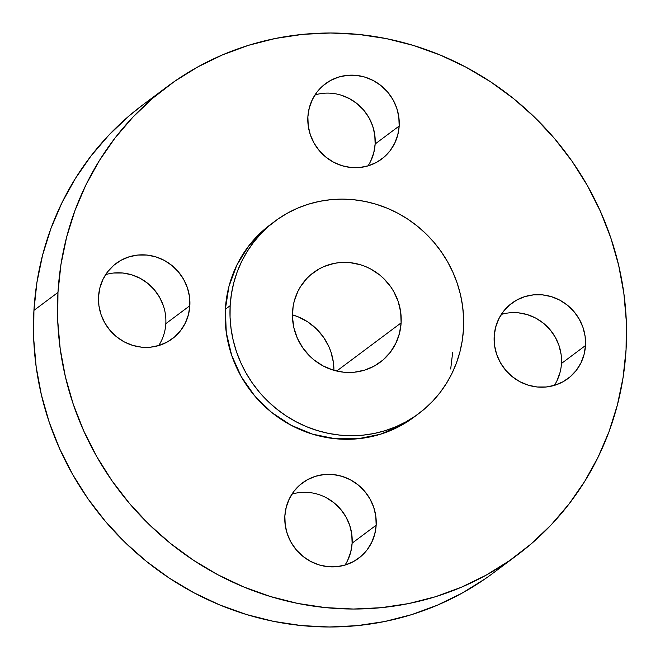 <?xml version="1.0" encoding="UTF-8"?>
<svg xmlns="http://www.w3.org/2000/svg" width="660" height="660" viewBox="0 0 660 660"><rect width="100%" height="100%" fill="white"/><g stroke="black" fill="none" stroke-linecap="round" stroke-linejoin="round"><path stroke-width="0.99" d="M368.033 165.891A46.992 45.004 53.2 0 0 375.144 143.987L399.176 126.019A46.992 45.004 -126.8 0 1 381.661 159.06A46.992 45.004 -126.8 0 1 332.285 161.494A46.992 45.004 -126.8 0 1 307.873 116.828L308.236 125.903L310.332 134.805L314.094 143.195L319.366 150.744L325.957 157.171L333.605 162.22L342.012 165.701L350.873 167.483L359.824 167.492L368.544 165.734L376.678 162.277L383.93 157.245L390.01 150.835L394.688 143.294L397.782 134.92L399.176 126.019L398.813 116.944L396.718 108.042L392.956 99.652L387.684 92.103L381.092 85.676L373.445 80.627L365.038 77.146L356.177 75.364L347.226 75.355L338.506 77.113L330.371 80.578L323.12 85.602L317.048 92.012L312.37 99.553L309.268 107.935L307.873 116.828A46.992 45.004 -126.8 0 1 325.388 83.787A46.992 45.004 -126.8 0 1 374.764 81.353A46.992 45.004 -126.8 0 1 399.176 126.019L375.144 143.987L373.75 152.881L370.648 161.263M554.342 385.39A46.992 45.004 53.2 0 0 561.454 363.487L585.486 345.526A46.992 45.004 -126.8 0 1 567.971 378.568A46.992 45.004 -126.8 0 1 518.595 380.993A46.992 45.004 -126.8 0 1 494.183 336.336L494.546 345.411L496.642 354.313L500.404 362.695L505.675 370.252L512.267 376.67L519.915 381.727L528.322 385.209L537.182 386.991L546.134 386.999L554.854 385.242L562.988 381.777L570.24 376.745L576.32 370.342L580.998 362.802L584.092 354.42L585.486 345.526L585.123 336.451L583.028 327.55L579.265 319.159L573.994 311.611L567.402 305.184L559.762 300.135L551.347 296.653L542.495 294.871L533.536 294.855L524.815 296.612L516.681 300.077L509.438 305.11L503.357 311.52L498.68 319.06L495.577 327.434L494.183 336.336A46.992 45.004 -126.8 0 1 511.698 303.295A46.992 45.004 -126.8 0 1 561.074 300.861A46.992 45.004 -126.8 0 1 585.486 345.526L561.454 363.487A46.992 45.004 53.2 0 0 501.295 314.432M345.015 565.076A46.992 45.004 53.2 0 0 352.126 543.172L376.159 525.203A46.992 45.004 -126.8 0 1 358.644 558.244A46.992 45.004 -126.8 0 1 309.268 560.678A46.992 45.004 -126.8 0 1 284.856 516.013L285.219 525.088L287.314 533.989L291.076 542.38L296.348 549.928L302.94 556.355L310.588 561.404L318.995 564.886L327.855 566.668L336.806 566.684L345.526 564.919L353.661 561.462L360.913 556.429L366.993 550.019L371.671 542.479L374.764 534.105L376.159 525.203L375.796 516.128L373.7 507.226L369.938 498.844L364.666 491.287L358.075 484.869L350.435 479.812L342.02 476.33L333.168 474.548L324.209 474.54L315.488 476.297L307.354 479.762L300.11 484.795L294.03 491.197L289.352 498.737L286.25 507.119L284.856 516.013A46.992 45.004 -126.8 0 1 302.371 482.971A46.992 45.004 -126.8 0 1 351.747 480.538A46.992 45.004 -126.8 0 1 376.159 525.203L352.126 543.172L350.732 552.065L347.63 560.447M158.705 345.568A46.992 45.004 53.2 0 0 165.817 323.664L189.849 305.704A46.992 45.004 -126.8 0 1 172.334 338.745A46.992 45.004 -126.8 0 1 122.958 341.171A46.992 45.004 -126.8 0 1 98.546 296.513L98.909 305.588L101.005 314.49L104.767 322.872L110.038 330.429L116.63 336.847L124.278 341.905L132.685 345.386L141.545 347.168L150.496 347.176L159.217 345.419L167.351 341.954L174.603 336.922L180.683 330.52L185.361 322.979L188.455 314.597L189.849 305.704L189.486 296.629L187.39 287.727L183.629 279.337L178.357 271.788L171.765 265.361L164.117 260.312L155.71 256.831L146.85 255.049L137.899 255.032L129.179 256.789L121.044 260.254L113.792 265.287L107.72 271.697L103.043 279.238L99.941 287.611L98.546 296.513A46.992 45.004 -126.8 0 1 116.061 263.472A46.992 45.004 -126.8 0 1 165.437 261.038A46.992 45.004 -126.8 0 1 189.849 305.704L165.817 323.664A46.992 45.004 53.2 0 0 105.658 274.609M450.697 369.006L452.653 352.539M57.973 292.429A292.38 280.046 -126.8 0 1 166.963 86.84A292.38 280.046 -126.8 0 1 474.185 71.709A292.38 280.046 -126.8 0 1 626.068 349.61L623.073 377.561L617.38 404.968L609.04 431.574L598.117 457.108L584.735 481.33L569.011 504.009L551.108 524.931L531.184 543.889L509.438 560.695L486.082 575.198L461.34 587.251L435.452 596.739L408.655 603.57L381.224 607.687L353.413 609.031L325.495 607.612L297.726 603.43L270.394 596.524L243.746 586.971L218.047 574.852L193.545 560.29L170.47 543.428L149.044 524.419L129.484 503.456L111.961 480.728L96.657 456.464L83.721 430.906L73.268 404.275L65.406 376.852L60.2 348.884L57.717 320.653L57.973 292.429L60.959 264.47L66.652 237.064L75.001 210.466L85.915 184.924L99.297 160.702L115.021 138.023L132.932 117.1L152.848 98.15L174.595 81.337L197.95 66.841L222.692 54.788L248.581 45.301L275.377 38.461L302.808 34.353L330.619 33L358.545 34.419L386.306 38.602L413.638 45.507L440.286 55.06L465.985 67.18L490.487 81.741L513.562 98.604L534.988 117.612L554.557 138.583L572.071 161.304L587.375 185.567L600.311 211.134L610.764 237.757L618.626 265.18L623.832 293.147L626.315 321.379L626.068 349.61A292.38 280.046 -126.8 0 1 517.077 555.192A292.38 280.046 -126.8 0 1 209.847 570.331A292.38 280.046 -126.8 0 1 57.973 292.429L33.932 310.39L57.973 292.429M166.963 86.84L142.923 104.808A292.38 280.046 53.2 0 0 33.932 310.39A292.38 280.046 53.2 0 0 185.815 588.291A292.38 280.046 53.2 0 0 493.036 573.16L517.077 555.192M230.159 305.679A120.087 115.021 -126.8 0 1 274.923 221.24A120.087 115.021 -126.8 0 1 401.107 215.028A120.087 115.021 -126.8 0 1 463.485 329.167L462.256 340.651L459.921 351.904L456.489 362.827L452.009 373.321L446.515 383.27L440.055 392.584L432.696 401.173L424.52 408.961L415.585 415.866L405.991 421.822L395.835 426.772L385.201 430.666L374.195 433.471L362.926 435.163L351.508 435.715L340.04 435.13L328.63 433.414L317.411 430.576L306.463 426.657L295.911 421.682L285.846 415.701L276.367 408.771L267.564 400.966L259.528 392.353L252.334 383.023L246.048 373.057L240.735 362.554L236.445 351.623L233.211 340.354L231.083 328.87L230.059 317.278L230.159 305.679L231.388 294.203L233.731 282.942L237.154 272.019L241.642 261.533L247.137 251.584L253.597 242.261L260.947 233.673L269.132 225.885L278.058 218.988L287.653 213.032L297.817 208.081L308.451 204.179L319.457 201.374L330.718 199.683L342.144 199.13L353.611 199.716L365.013 201.432L376.241 204.27L387.181 208.189L397.741 213.172L407.806 219.153L417.277 226.075L426.079 233.887L434.115 242.492L441.309 251.831L447.595 261.789L452.909 272.291L457.207 283.231L460.433 294.492L462.569 305.976L463.592 317.575L463.485 329.167A120.087 115.021 -126.8 0 1 418.721 413.605A120.087 115.021 -126.8 0 1 292.537 419.818A120.087 115.021 -126.8 0 1 230.159 305.679L225.357 309.276L230.159 305.679M274.923 221.24L270.122 224.837A120.087 115.021 53.2 0 0 225.357 309.276A120.087 115.021 53.2 0 0 287.735 423.415A120.087 115.021 53.2 0 0 413.919 417.194L418.721 413.605M401.115 322.888A55.885 53.526 -126.8 0 1 380.284 362.183A55.885 53.526 -126.8 0 1 321.56 365.079A55.885 53.526 -126.8 0 1 292.528 311.957A55.885 53.526 -126.8 0 1 313.36 272.662A55.885 53.526 -126.8 0 1 372.083 269.767A55.885 53.526 -126.8 0 1 401.115 322.888L336.699 371.044L401.115 322.888L400.686 312.097L398.195 301.513L393.723 291.53L390.794 286.894L383.707 278.545L379.615 274.915L370.516 268.9L365.607 266.59L360.517 264.759L349.981 262.647L339.331 262.63L334.084 263.414L324.019 266.533L319.283 268.843L310.662 274.824L306.859 278.446L300.432 286.778L297.875 291.415L294.187 301.381L293.098 306.62L292.479 317.353L293.947 328.094L297.454 338.432L302.849 347.952L309.936 356.301L314.036 359.939L323.128 365.945L333.135 370.087L343.662 372.207L354.321 372.215L364.683 370.128L374.36 366.011L382.981 360.022L390.209 352.399L395.777 343.439L399.457 333.473L401.115 322.888M333.911 370.318A55.885 53.526 53.2 0 0 292.438 314.837L298.312 316.891L307.906 321.989L316.412 328.853L323.507 337.202L328.903 346.723L330.899 351.813L333.399 362.398L333.911 370.318M270.526 224.532L264.322 229.482L248.787 245.858L236.833 265.122L228.921 286.539L225.357 309.276L226.273 332.467L231.635 355.212L241.246 376.645L254.727 395.942L271.557 412.368L291.101 425.271L312.601 434.173L335.23 438.727L358.116 438.752L380.391 434.255L401.189 425.411L414.29 416.914M143.162 104.626L128.815 116.111L108.892 135.069L90.989 155.991L75.265 178.67L61.883 202.892L50.96 228.426L42.619 255.032L36.927 282.439L33.932 310.39L33.685 338.621L36.168 366.853L41.374 394.82L49.236 422.243L59.689 448.866L72.625 474.433L87.928 498.696L105.443 521.416L125.012 542.388L146.438 561.396L169.513 578.259L194.015 592.82L219.714 604.939L246.361 614.493L273.694 621.398L301.455 625.581L329.381 627L357.192 625.647L384.623 621.538L411.419 614.699L437.308 605.212L462.049 593.159L485.405 578.663M341.005 95.114L349.412 98.596L357.06 103.645L363.652 110.071L368.923 117.62L372.685 126.011L374.781 134.912L375.144 143.987A46.992 45.004 53.2 0 0 314.985 94.924M509.504 312.823L518.455 312.832L527.315 314.614L535.722 318.095L543.37 323.152L549.962 329.571L555.233 337.128L558.995 345.51L561.091 354.412M560.059 372.388L556.957 380.762M326.395 497.78L334.042 502.829L340.634 509.256L345.906 516.805L349.668 525.195L351.763 534.097L352.126 543.172A46.992 45.004 53.2 0 0 291.967 494.109M113.867 273.001L122.818 273.009L131.678 274.791L140.085 278.272L147.733 283.33L154.325 289.748L159.596 297.305L163.358 305.687"/></g></svg>
